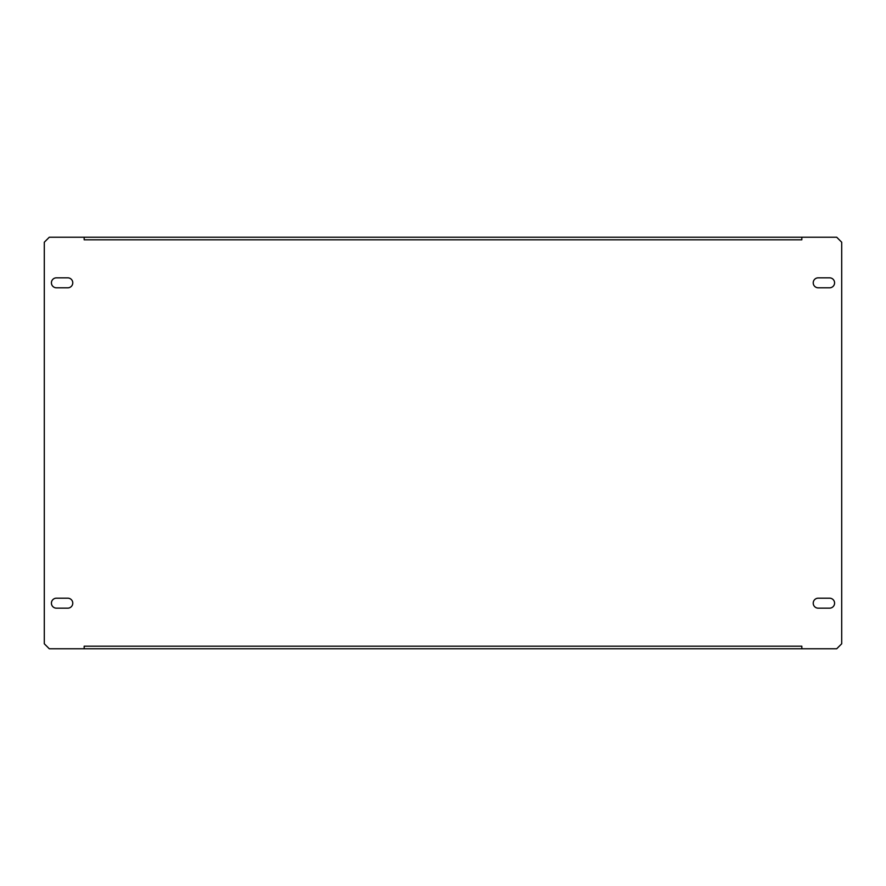 <?xml version="1.0" encoding="UTF-8"?>
<svg xmlns="http://www.w3.org/2000/svg" width="886" height="886" viewBox="0 0 886 886"><rect width="100%" height="100%" fill="white"/><g stroke="black" fill="none" stroke-linecap="round" stroke-linejoin="round"><path stroke-width="1.33" d="M72.774 603.189A4.984 4.984 0 0 0 67.79 598.205L56.405 598.205A4.984 4.984 0 0 0 51.421 603.189A4.984 4.984 0 0 0 56.405 608.173L67.79 608.173A4.984 4.984 0 0 0 72.774 603.189M72.774 282.811A4.984 4.984 0 0 0 67.79 277.827L56.405 277.827A4.984 4.984 0 0 0 51.421 282.811A4.984 4.984 0 0 0 56.405 287.795L67.79 287.795A4.984 4.984 0 0 0 72.774 282.811M834.579 603.189A4.984 4.984 0 0 0 829.595 598.205L818.21 598.205A4.984 4.984 0 0 0 813.226 603.189A4.984 4.984 0 0 0 818.21 608.173L829.595 608.173A4.984 4.984 0 0 0 834.579 603.189M834.579 282.811A4.984 4.984 0 0 0 829.595 277.827L818.21 277.827A4.984 4.984 0 0 0 813.226 282.811A4.984 4.984 0 0 0 818.21 287.795L829.595 287.795A4.984 4.984 0 0 0 834.579 282.811M84.17 648.762L84.17 646.193L801.83 646.193L801.83 648.762L836.716 648.762L841.7 643.779L841.7 242.221L836.716 237.238L801.83 237.238L801.83 239.807L84.17 239.807L84.17 237.238L49.284 237.238L44.3 242.221L44.3 643.779L49.284 648.762L801.83 648.762M801.83 237.238L84.17 237.238"/></g></svg>
